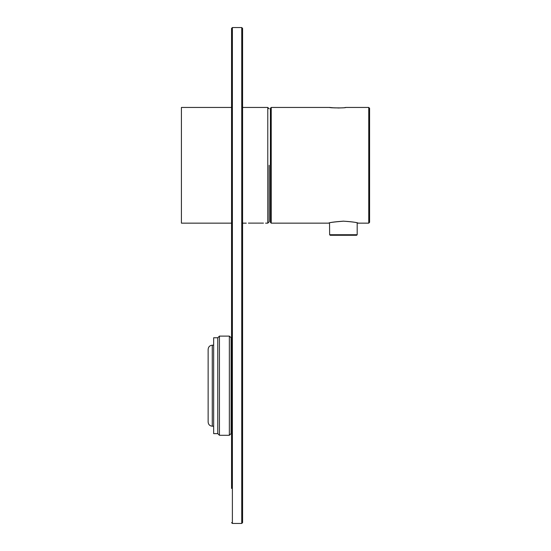 <?xml version="1.0" encoding="UTF-8"?>
<svg xmlns="http://www.w3.org/2000/svg" width="551" height="551" viewBox="0 0 551 551"><rect width="100%" height="100%" fill="white"/><g stroke="black" fill="none" stroke-linecap="round" stroke-linejoin="round"><path stroke-width="0.83" d="M208.14 422.066L208.14 418.429L208.14 422.066C208.388 424.573 209.766 425.951 212.273 426.198L212.273 345.201C209.766 345.449 208.388 346.827 208.14 349.334L208.14 422.066C208.388 424.573 209.766 425.951 212.273 426.198L213.65 426.198L212.273 426.198M213.65 345.201L212.273 345.201C209.766 345.449 208.388 346.827 208.14 349.334M208.14 414.841L208.14 418.429M229.354 378.248L229.354 336.11L219.436 336.11L219.436 435.29L229.354 435.29L229.354 378.248M217.783 378.496L217.783 337.763L219.436 336.11L217.783 337.763L213.65 337.763L213.65 433.637L217.783 433.637L217.783 378.496M242.578 28.377L242.578 522.623L241.751 523.45L241.751 27.55L242.578 28.377M231.558 348.507L231.558 315.447M231.558 455.952L231.558 438.596M231.558 488.462L231.558 28.377L232.384 27.55L232.384 523.45L241.751 523.45M231.558 440.249L231.558 422.892M231.558 433.272L231.096 433.547L231.096 337.853L231.558 338.128L231.558 332.804M242.578 162.118L242.578 162.703M269.163 165.3L269.163 221.778L269.163 165.3M231.558 223.155L181.417 223.155L181.417 107.445L231.558 107.445M248.398 223.121C245.698 223.155 245.698 223.155 248.398 223.121L263.481 223.121C266.181 223.155 266.181 223.155 263.481 223.121L248.398 223.121M328.968 223.072L328.534 223.155C329.36 222.508 334.319 221.839 343.411 221.151C352.502 221.839 357.461 222.508 358.288 223.155C357.516 223.554 359.672 222.163 343.411 221.178C333.851 221.963 328.968 222.611 328.747 223.127L328.94 223.045M328.534 223.155L271.23 223.155L271.23 107.445L329.911 107.445C329.567 108.079 346.427 108.044 345.89 107.445L368.757 107.445L368.757 223.155L358.288 223.155M271.23 107.445L270.403 108.271L270.403 222.328L270.403 111.578M368.757 107.445L369.583 108.271L369.583 222.328L368.757 223.155M270.403 222.328L271.23 223.155M357.186 222.9L357.186 234.726L356.635 235.277L330.187 235.277L329.636 234.726L329.539 222.928M269.163 108.822L267.786 107.445L267.786 223.155L269.163 221.778M357.186 234.726L329.636 234.726M219.436 435.29L217.783 433.637L219.436 435.29L229.354 435.29L231.096 433.547M229.354 336.11L231.558 338.128M217.783 433.637L213.65 433.637M232.384 27.55L241.751 27.55M232.384 523.45L231.558 522.623M267.786 107.445L242.578 107.445M267.786 223.155L265.582 223.155M246.297 223.155L242.578 223.155M357.881 223.045L357.296 222.928M329.911 107.445C326.86 107.7 345.325 108.306 345.732 107.466L345.56 107.514M345.883 107.445L344.692 107.597M341.682 107.872L337.921 108.003M334.14 107.879L330.152 107.479"/></g></svg>
